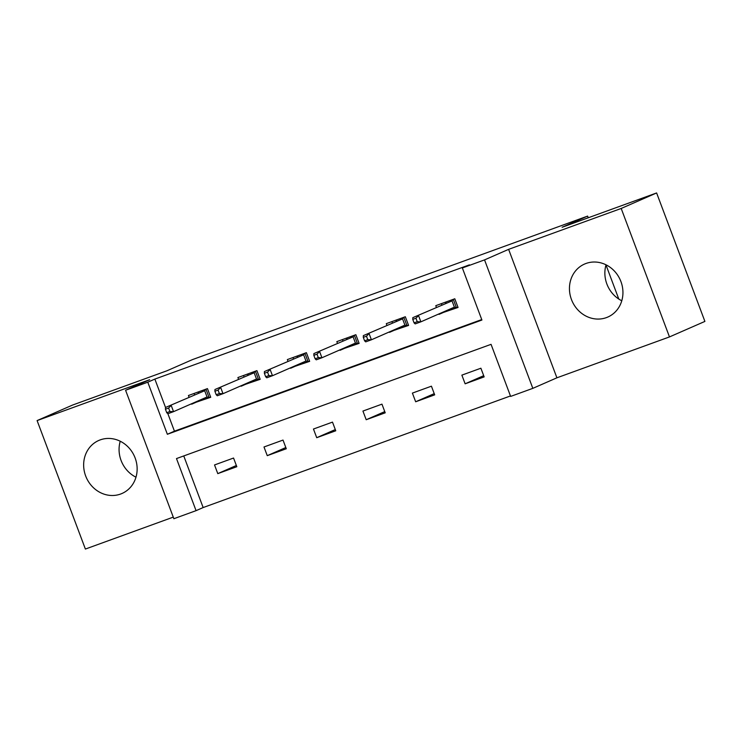 <?xml version="1.0" encoding="UTF-8"?>
<svg xmlns="http://www.w3.org/2000/svg" width="742" height="742" viewBox="0 0 742 742"><rect width="100%" height="100%" fill="white"/><g stroke="black" fill="none" stroke-linecap="round" stroke-linejoin="round"><path stroke-width="1.11" d="M120.575 494.051A28.938 26.304 -113.7 0 0 122.003 493.476A28.938 26.304 -113.7 0 0 134.821 457.193A28.938 26.304 -113.7 0 0 100.216 439.885A28.938 26.304 -113.7 0 0 98.779 440.46A28.938 26.304 -113.7 0 0 85.97 476.744A28.938 26.304 -113.7 0 0 120.575 494.051M606.372 317.622A28.938 26.304 -113.7 0 0 607.8 317.057A28.938 26.304 -113.7 0 0 620.618 280.773A28.938 26.304 -113.7 0 0 586.013 263.466A28.938 26.304 -113.7 0 0 584.575 264.041A28.938 26.304 -113.7 0 0 571.767 300.315A28.938 26.304 -113.7 0 0 606.372 317.622M196.064 510.654L173.869 518.714L125.584 390.255L147.779 382.195L167.358 434.274L481.92 320.034L462.349 267.955L484.545 259.895L532.83 388.354L510.635 396.413L491.056 344.344L176.494 458.575L196.064 510.654L203.15 507.556L510.459 395.95M588.248 217.777L587.618 216.098L192.512 359.582L167.015 370.759L72.521 405.076L37.1 420.584L85.386 549.052L173.276 517.128M587.618 216.098L562.121 227.265L656.614 192.948L704.9 321.416L669.479 336.924L621.193 208.465L508.622 249.349L484.545 259.895M508.622 249.349L556.908 377.808L669.479 336.924M556.908 377.808L532.83 388.354M656.614 192.948L621.193 208.465M618.8 299.063L605.982 264.959M183.756 455.94L203.15 507.556M480.89 368.217L461.867 375.127L465.132 383.809L484.155 376.899L480.89 368.217M431.427 386.183L412.394 393.093L415.659 401.774L434.682 394.865L431.427 386.183M381.954 404.149L362.931 411.059L366.196 419.731L385.219 412.821L381.954 404.149M332.49 422.115L313.458 429.024L316.723 437.697L335.755 430.787L332.49 422.115M283.017 440.071L263.994 446.981L267.259 455.662L286.282 448.752L283.017 440.071M233.554 458.037L214.531 464.946L217.786 473.628L236.819 466.718L233.554 458.037M462.349 267.955L469.426 264.857L154.865 379.088L165.531 407.46M167.877 413.711L174.444 431.167L481.743 319.57M438.865 313.949L458.055 307.457L454.79 298.776L435.767 305.685L436.379 307.327M389.402 331.915L408.582 325.423L405.327 316.741L386.294 323.651L386.916 325.293M339.938 349.881L359.119 343.388L355.854 334.707L336.831 341.617L337.443 343.258M290.465 367.837L309.655 361.354L306.39 352.673L287.358 359.582L287.979 361.224M241.002 385.803L260.182 379.32L256.918 370.638L237.894 377.548L238.516 379.19M191.529 403.769L210.719 397.285L207.454 388.604L188.431 395.514L189.043 397.155M125.584 390.255L149.671 379.709L37.1 420.584M154.865 379.088L147.779 382.195M174.444 431.167L167.358 434.274M444.514 311.965L439.023 314.367M483.691 375.675L465.132 383.809M434.228 393.64L415.659 401.774M395.05 329.93L389.559 332.333M384.755 411.606L366.196 419.731M345.577 347.896L340.096 350.298M335.291 429.572L316.723 437.697M296.114 365.862L290.623 368.264M285.828 447.528L267.259 455.662M246.641 383.827L241.159 386.23M236.355 465.494L217.786 473.628M197.177 401.784L191.686 404.195M621.768 300.76A28.938 26.304 66.3 0 1 606.029 264.811M135.971 477.189A28.938 26.304 66.3 0 1 120.232 441.24M448.224 309.85L448.511 310.629L444.551 312.067L444.356 311.547M441.87 304.925L441.388 303.645M445.738 303.237L445.348 302.207M453.279 299.332L456.441 307.745L457.953 307.197M448.622 309.674L448.511 310.629L456.441 307.745L454.382 307.151L452.036 300.9L412.821 317.65L452.036 300.9L452.945 299.453M415.937 318.235L412.765 319.385L414.073 322.863L417.245 321.703L415.937 318.235L418.525 315.582L420.872 321.833L454.382 307.151M417.245 321.703L420.872 321.833L415.168 323.902L414.073 322.863M412.821 317.65L412.765 319.385M445.478 302.161L446.322 302.977M398.76 327.816L399.048 328.595L395.087 330.032L394.883 329.513M392.397 322.891L391.915 321.611M396.265 321.203L395.885 320.173M403.806 317.288L406.978 325.71L408.49 325.163M399.159 327.639L399.048 328.595L406.978 325.71L404.909 325.117L402.563 318.865L363.348 335.616L402.563 318.865L403.472 317.418M366.474 336.2L363.302 337.35L364.6 340.828L367.772 339.669L366.474 336.2L369.062 333.548L371.408 339.79L404.909 325.117M367.772 339.669L371.408 339.79L365.704 341.867L364.6 340.828M363.348 335.616L363.302 337.35M396.005 320.127L396.859 320.943M349.287 345.781L349.584 346.56L345.614 347.998L345.42 347.469M342.934 340.856L342.452 339.576M346.802 339.159L346.412 338.139M354.342 335.254L357.505 343.676L359.017 343.129M349.686 345.605L349.584 346.56L357.505 343.676L355.446 343.082L353.099 336.831L313.885 353.582L353.099 336.831L354.008 335.384M317.001 354.166L313.829 355.316L315.137 358.785L318.309 357.635L317.001 354.166L319.589 351.513L321.935 357.755L355.446 343.082M318.309 357.635L321.935 357.755L316.231 359.833L315.137 358.785M313.885 353.582L313.829 355.316M346.542 338.092L347.386 338.909M299.824 363.747L300.111 364.517L296.151 365.964L295.956 365.435M293.47 358.822L292.988 357.542M297.338 357.125L296.948 356.104M304.879 353.22L308.041 361.642L309.553 361.094M300.222 363.571L300.111 364.517L308.041 361.642L305.982 361.048L303.626 354.797L264.412 371.547L303.626 354.797L304.535 353.34M267.537 372.132L264.365 373.282L265.673 376.75L268.836 375.6L267.537 372.132L270.125 369.47L272.472 375.721L305.982 361.048M268.836 375.6L272.472 375.721L266.768 377.799L265.673 376.75M264.412 371.547L264.365 373.282M297.069 356.058L297.922 356.874M250.351 381.713L250.648 382.482L246.678 383.929L246.483 383.401M243.997 376.788L243.515 375.508M247.865 375.09L247.476 374.07M255.406 371.185L258.568 379.607L260.09 379.06M250.75 381.536L250.648 382.482L258.568 379.607L256.509 379.014L254.163 372.762L214.948 389.513L254.163 372.762L255.072 371.306M218.065 390.097L214.892 391.247L216.2 394.716L219.372 393.566L218.065 390.097L220.652 387.435L223.008 393.687L256.509 379.014M219.372 393.566L223.008 393.687L217.295 395.764L216.2 394.716M214.948 389.513L214.892 391.247M247.605 374.024L248.449 374.84M200.887 399.678L201.175 400.448L197.214 401.886L197.02 401.366M194.534 394.753L194.052 393.473M198.402 393.056L198.012 392.026M205.942 389.151L209.105 397.573L210.617 397.026M201.286 399.502L201.175 400.448L209.105 397.573L207.046 396.979L204.69 390.728L165.485 407.479L204.69 390.728L205.608 389.272M168.601 408.063L165.429 409.213L166.737 412.682L169.909 411.532L168.601 408.063L171.189 405.401L173.535 411.652L207.046 396.979M169.909 411.532L173.535 411.652L167.831 413.73L166.737 412.682M165.485 407.479L165.429 409.213M198.142 391.989L198.986 392.796"/></g></svg>
